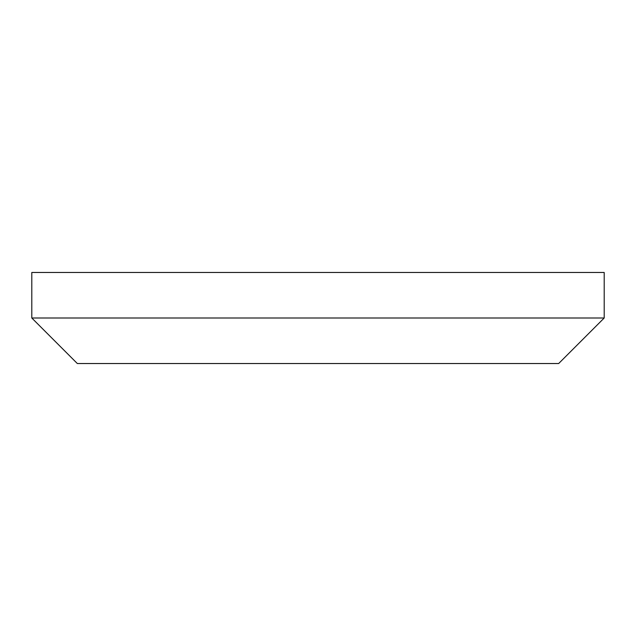 <?xml version="1.0" encoding="UTF-8"?>
<svg xmlns="http://www.w3.org/2000/svg" width="636" height="636" viewBox="0 0 636 636"><rect width="100%" height="100%" fill="white"/><g stroke="black" fill="none" stroke-linecap="round" stroke-linejoin="round"><path stroke-width="0.95" d="M31.8 318L77.33 363.53L558.67 363.53L604.2 318L604.2 272.47L31.8 272.47L31.8 318L604.2 318"/></g></svg>
